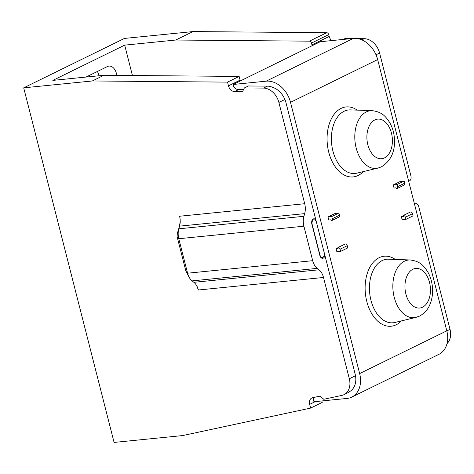 <?xml version="1.0" encoding="UTF-8"?>
<svg xmlns="http://www.w3.org/2000/svg" width="474" height="474" viewBox="0 0 474 474"><rect width="100%" height="100%" fill="white"/><g stroke="black" fill="none" stroke-linecap="round" stroke-linejoin="round"><path stroke-width="0.71" d="M331.664 220.635L338.833 217.122A1.955 1.469 -116.1 0 0 339.473 215.214L338.916 213.033L335.165 213.413L327.996 216.926L331.753 216.547L332.304 218.727A1.955 1.469 63.9 0 1 331.664 220.635A1.955 1.469 63.9 0 1 331.279 220.742L330.793 219.835L328.79 220.037L327.996 216.926M338.916 213.033L331.753 216.547M243.506 89.675L238.582 89.633A6.523 4.894 63.9 0 1 233.629 86.558L233.095 84.479L266.127 81.172A24.138 18.107 63.9 0 1 290.509 102.337L359.648 373.571A24.138 18.107 63.9 0 1 351.761 397.094A24.138 18.107 63.9 0 1 346.998 398.438L313.966 401.745L313.438 399.665A6.523 4.894 63.9 0 1 314.274 397.366M233.095 84.479L320.252 41.73L353.278 38.424A24.138 18.107 -116.1 0 1 377.659 59.588L446.798 330.822A24.138 18.107 -116.1 0 1 438.912 354.345L351.761 397.094M393.266 184.913L400.429 181.394L404.18 181.021L397.016 184.534L393.266 184.913L394.054 188.024L396.057 187.823L396.548 188.729A1.955 1.469 63.9 0 0 396.934 188.622A1.955 1.469 63.9 0 0 397.573 186.715L397.016 184.534M401.348 216.636L403.35 216.434L403.244 215.492L410.531 211.967A1.955 1.469 -116.1 0 1 412.504 213.679L413.061 215.86L405.898 219.373L402.142 219.746L401.348 216.636L403.267 215.694M336.084 248.654L338.086 248.453L337.98 247.505L345.262 243.98A1.955 1.469 -116.1 0 1 347.241 245.692L347.798 247.872L340.628 251.386L336.878 251.765L336.084 248.654L338.003 247.712M244.394 87.927L248.364 85.978L267.484 86.144A16.312 12.235 63.9 0 1 272.396 87.275A18.267 13.705 -116.1 0 1 286.006 102.787L355.139 374.022A18.267 13.705 -116.1 0 1 349.919 391.417A16.312 12.235 63.9 0 1 347.957 392.709L343.988 394.658A16.312 12.235 63.9 0 1 341.849 395.399L323.76 399.286L320.11 396.116L312.644 397.716A6.523 4.894 -116.1 0 0 311.791 398.012A6.523 4.894 -116.1 0 0 309.658 404.369L310.606 408.096L182.697 435.565L114.086 442.426L23.7 87.838L92.312 80.971L227.52 82.121L228.468 85.841A6.523 4.894 -116.1 0 0 234.612 91.583L242.498 91.648L244.394 87.927L263.514 88.087A16.312 12.235 63.9 0 1 278.884 102.443L304.699 203.719A13.047 8.313 84.3 0 1 304.675 213.632L303.923 216.298A13.047 8.313 -95.7 0 0 303.899 226.211L312.686 260.694L187.58 273.208A13.059 8.319 84.3 0 0 189.227 277.409A13.059 8.319 84.3 0 0 192.089 280.892L193.884 282.314A13.047 8.313 -95.7 0 1 196.751 285.798A13.047 8.313 -95.7 0 1 198.393 289.999L196.627 285.585M132.43 75.514L124.686 45.137L175.783 40.029L309.421 41.161A2.174 1.629 63.9 0 1 311.471 43.075L328.707 34.62L329.175 36.445A6.523 4.894 63.9 0 0 331.64 40.586M312.182 45.688A6.523 4.894 -116.1 0 1 311.939 44.9L311.471 43.075M447.006 343.65A16.312 12.235 -116.1 0 0 450.027 329.365L418.696 206.445A3.916 2.494 -95.7 0 0 415.982 203.69A3.916 2.494 -95.7 0 0 414.614 204.555M240.33 80.93A6.523 4.894 63.9 0 1 240.087 80.142L228.468 85.841M312.686 260.694A13.047 8.313 -95.7 0 0 317.195 268.379L318.99 269.795A13.047 8.313 84.3 0 1 323.499 277.48L349.32 378.762A16.312 12.235 63.9 0 1 343.988 394.658M189.227 277.409L185.885 271.11L177.092 236.627L177.341 233.404L178.621 229.096C180.221 223.787 180.547 219.503 179.593 216.239A13.047 8.313 -95.7 0 1 179.569 226.145L304.675 213.632M185.885 271.11L187.58 273.208L178.787 238.724A13.047 8.313 -95.7 0 1 178.817 228.812L179.569 226.145L178.621 229.096M361.822 39.869L364.222 38.69A16.312 12.235 -116.1 0 1 379.591 53.041L410.922 175.961A3.916 2.494 -95.7 0 1 408.991 180.997A3.916 2.494 -95.7 0 1 408.606 180.991M315.844 219.859A4.076 2.595 84.3 0 0 313.853 218.792A4.076 2.595 84.3 0 0 311.839 224.036L319.849 255.456A4.076 2.595 84.3 0 0 322.676 258.324A4.076 2.595 84.3 0 0 324.856 255.213M324.317 253.08L324.352 253.951A3.591 2.287 -95.7 0 1 322.409 257.418A3.591 2.287 -95.7 0 1 319.92 254.894L312.153 224.409A3.591 2.287 -95.7 0 1 313.924 219.794A3.591 2.287 -95.7 0 1 316.022 221.281L316.389 221.986M124.686 45.137L52.833 80.384L103.936 75.271L239.139 76.421L240.087 80.142M321.858 400.951L322.225 402.396L310.606 408.096M175.783 40.029L193.025 31.574L124.407 38.435L23.7 87.838M97.348 71.497A10.766 6.855 -95.7 0 1 99.054 75.757M116.829 75.384A10.766 6.855 84.3 0 0 109.026 66.082A10.766 6.855 84.3 0 0 107.48 66.526L85.995 77.066M103.936 75.271L92.312 80.971M239.139 76.421L227.52 82.121M364.222 38.69L357.811 38.637M351.672 38.584L345.102 38.53L343.277 39.425M328.707 34.62A2.174 1.629 -116.1 0 0 326.663 32.706L193.025 31.574M396.934 188.622L404.097 185.103A1.955 1.469 -116.1 0 0 404.737 183.195L404.18 181.021M410.531 211.967L403.244 215.492M403.362 215.48A1.955 1.469 63.9 0 1 405.341 217.193L405.898 219.373M337.98 247.505L338.098 247.493A1.955 1.469 63.9 0 1 340.077 249.211L340.628 251.386M377.659 59.588L290.509 102.337M359.648 373.571L446.798 330.822M357.206 110.122A35.171 22.402 84.3 0 0 341.079 108.392A35.171 22.402 84.3 0 0 328.743 152.172A35.171 22.402 84.3 0 0 358.172 175.469A35.171 22.402 84.3 0 0 363.357 171.6M395.263 259.426A35.171 22.402 84.3 0 0 379.135 257.69A35.171 22.402 84.3 0 0 366.799 301.476A35.171 22.402 84.3 0 0 396.228 324.767A35.171 22.402 84.3 0 0 401.413 320.898M267.484 86.144L263.514 88.087M284.898 99.487L278.884 102.443M446.828 330.935L450.027 329.365M311.939 44.9L329.175 36.445M266.127 81.172L353.278 38.424M238.582 89.633L234.612 91.583M323.499 277.48L198.393 289.999M179.593 216.239L304.699 203.719M177.341 233.404L178.817 228.812L303.923 216.298M379.591 53.041L376.018 54.794M349.32 378.762L355.506 375.728M326.663 32.706L309.421 41.161M315.287 401.608L309.658 404.369M324.346 254.491L324.666 254.461M315.494 220.511L315.998 220.463M318.99 269.795L193.884 282.314M317.195 268.379L192.089 280.892M303.899 226.211L178.787 238.724L177.092 236.627M404.737 183.195L397.573 186.715M412.504 213.679L405.341 217.193M356.786 173.176A31.93 20.335 -95.7 0 1 332.393 148.759A31.93 20.335 -95.7 0 1 344.106 111.26A31.93 20.335 -95.7 0 1 350.458 109.879L372.096 110.667A28.979 18.456 -95.7 0 0 366.331 111.917A28.979 18.456 -95.7 0 0 355.701 145.956A28.979 18.456 -95.7 0 0 377.843 168.122L356.786 173.176M384.485 157.895A19.896 12.674 -95.7 0 1 367.836 144.718A19.896 12.674 -95.7 0 1 374.816 119.952A19.896 12.674 -95.7 0 1 391.465 133.129A19.896 12.674 -95.7 0 1 384.485 157.895M415.899 317.42L394.842 322.48A31.93 20.335 -95.7 0 1 370.449 298.063A31.93 20.335 -95.7 0 1 382.163 260.564A31.93 20.335 -95.7 0 1 388.514 259.183L410.152 259.965C420.438 261.21 423.922 266.104 427.678 271.756C430.226 276.194 431.79 281.112 432.377 286.521C432.958 292.138 432.401 297.459 430.712 302.489C429.071 306.891 426.92 311.922 419.561 316.099L415.899 317.42A28.979 18.456 -95.7 0 1 393.758 295.261A28.979 18.456 -95.7 0 1 404.387 261.221A28.979 18.456 -95.7 0 1 410.152 259.965M422.541 307.199A19.896 12.674 -95.7 0 1 405.892 294.022A19.896 12.674 -95.7 0 1 412.872 269.256A19.896 12.674 -95.7 0 1 429.521 282.433A19.896 12.674 -95.7 0 1 422.541 307.199M339.473 215.214L332.304 218.727M347.241 245.692L340.077 249.211M345.262 243.98L338.098 247.493M414.43 203.844L415.982 203.69M408.618 181.032L408.991 180.997M320.939 257.566L322.409 257.418M312.259 219.96L313.924 219.794M377.843 168.122L381.505 166.801C391.251 160.68 395.529 150.862 394.332 137.336C393.764 131.95 392.229 127.044 389.711 122.606C385.943 116.859 382.411 111.905 372.096 110.667"/></g></svg>
